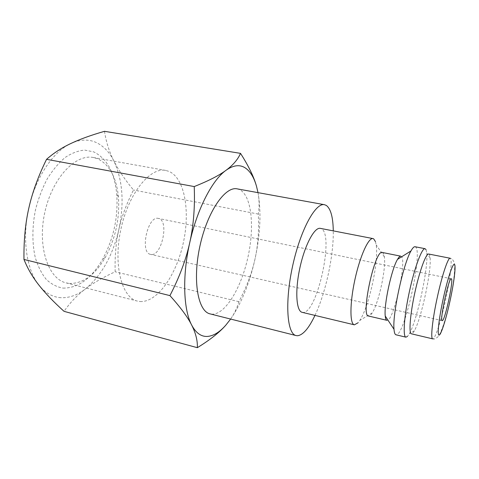 <?xml version="1.0" encoding="UTF-8"?>
<svg xmlns="http://www.w3.org/2000/svg" width="479" height="479" viewBox="0 0 479 479"><rect width="100%" height="100%" fill="white"/><g stroke="black" fill="none" stroke-linecap="round" stroke-linejoin="round"><path stroke-width="0.36" stroke-dasharray="2.4 1.8" d="M302.183 312.338L302.728 312.416C316.99 314.493 334.713 233.98 321.193 228.657L320.367 228.375M382.296 252.469L382.637 252.595C383.469 253.068 384.038 254.475 384.35 256.816C386.194 268.599 378.751 302.962 372.195 312.925C370.866 315.05 369.704 316.092 368.716 316.056L368.531 316.026M400.815 256.175L401.109 256.289C407.473 258.84 393.72 321.684 387.086 320.343L386.918 320.319M415.048 246.745L415.515 246.96C423.077 251.295 404.701 335.384 396.295 334.821L395.977 334.791M428.723 254.032L429.064 254.193C429.633 254.666 429.992 255.942 430.142 258.013C431.471 271.611 421.215 318.948 414.383 330.785C413.305 332.743 412.401 333.761 411.665 333.833L411.443 333.821M237.201 188.87L239.722 189.702C251.75 195.791 254.69 227.058 247.888 257.439C241.224 287.849 225.429 314.493 212.083 314.17L210.119 313.889M60.887 297.693C52.6 297.184 45.289 293.01 38.961 285.173C26.501 269.815 21.812 238.41 28.866 207.964C35.578 177.428 53.181 151.526 70.862 143.502C79.855 139.395 88.172 139.006 95.806 142.329C103.35 145.766 109.386 152.005 113.912 161.034C122.792 180.463 124.42 203.336 118.81 229.663C115.96 242.224 114.744 256.259 115.164 271.773C103.123 277.293 93.124 283.083 85.172 289.142C77.245 295.208 69.15 298.058 60.887 297.693M69.389 283.46C83.047 283.712 95.022 275.024 105.314 257.391C115.547 238.506 119.912 218.352 118.409 196.929C116.415 177.206 109.422 164.453 97.423 158.669L93.357 157.513C75.448 153.693 52.097 178.26 44.757 212.622C37.218 246.948 48.313 278.976 66.192 282.909L69.389 283.46M140.227 301.548C157.411 302.441 176.218 275.108 183.176 243.452C190.313 211.844 185.002 178.709 169.267 171.506L165.734 170.422C150.131 166.967 128.606 193.169 120.906 229.118C113.038 265.031 121.792 297.794 137.431 301.105L140.227 301.548M63.042 288.107C78.137 288.208 91.285 278.664 102.482 259.48C113.625 238.991 118.361 217.119 116.702 193.857C114.529 172.398 106.853 158.399 93.662 151.861L84.723 150.101C78.346 150.622 71.868 153.046 65.288 157.387C58.821 162.812 52.852 169.883 47.391 178.595C42.392 188.079 38.446 198.408 35.548 209.574C32.081 226.537 32.039 243.446 35.296 257.648C38.021 266.516 41.715 273.814 46.379 279.544C51.457 284.239 57.013 287.089 63.042 288.107M158.771 218.514L158.417 218.424C147.706 215.107 139.503 252.966 150.628 254.379L150.753 254.409C161.435 257.223 169.524 220.963 158.771 218.514M258.007 192.642C261.39 212.041 260.372 234.237 254.96 259.229C249.505 283.394 241.392 303.333 230.627 319.062M225.795 325.181C232.111 318.002 236.476 310.17 238.877 301.692C246.613 286.999 251.978 272.844 254.96 259.229C258.001 245.625 259.115 230.573 258.295 214.077C259.762 205.078 259.187 195.875 256.552 186.469M104.488 131.318C106.176 142.143 109.32 152.053 113.912 161.034C118.463 170.075 124.983 179.733 133.467 190.007C126.48 203.862 121.594 217.083 118.81 229.663C112.661 255.87 101.446 275.694 85.172 289.142C77.203 295.136 70.162 302.536 64.048 311.344M258.295 214.077L133.467 190.007M238.877 301.692L115.164 271.773M314.966 315.398C325.72 292.813 333.719 255.888 333.276 230.878M426.094 249.775L426.771 253.229C428.37 268.509 417.107 320.493 409.329 333.743L407.491 336.402M375.428 241.56L376.171 244.841C378.931 261.223 369.087 306.668 359.795 320.439L358.053 322.798M432.896 338.869L432.717 338.863C433.962 339.467 435.668 338.809 437.824 336.881C440.231 335.599 446.53 317.775 449.877 300.878C453.966 283.748 455.703 264.252 454.008 262.157C452.841 259.516 451.565 258.211 450.176 258.247L450.446 258.391C452.445 260.049 450.021 279.754 445.566 299.986C441.195 320.241 435.279 338.767 432.896 338.869M118.409 196.929L116.702 193.857M105.314 257.391L102.482 259.48M451.29 278.772L158.417 218.424M442.225 320.637L150.628 254.379M66.192 282.909L137.431 301.105M93.357 157.513L165.734 170.422M430.142 258.013L426.771 253.229M414.383 330.785L409.329 333.743M384.35 256.816L376.171 244.841M372.195 312.925L359.795 320.439"/><path stroke-width="0.72" d="M358.053 322.798L354.346 324.828C349.742 324.097 349.73 303.423 354.873 279.802C359.963 256.163 368.531 237.35 373.021 238.59L373.656 238.835L375.428 241.56M373.021 238.59L320.367 228.375C314.529 226.884 304.824 244.913 299.884 267.887C294.872 290.849 296.25 311.278 302.183 312.338L354.346 324.828M397.522 259.367C391.565 268.964 383.793 304.848 385.242 316.05C385.493 318.679 386.056 320.104 386.918 320.319L368.531 316.026C360.388 316.356 375.021 248.805 382.296 252.469L400.815 256.175C399.935 256.014 398.839 257.079 397.522 259.367L410.988 250.936C412.641 247.948 413.994 246.547 415.048 246.745L425.077 248.691L426.094 249.775M407.491 336.402L405.911 337.174L395.977 334.791C394.935 334.534 394.277 332.701 394.013 329.301C392.301 314.368 403.252 263.821 410.988 250.936M405.911 337.174C402.701 336.797 404.114 315.889 409.395 291.609C414.634 267.318 421.999 247.703 425.077 248.691M411.443 333.821C408.659 333.498 410.066 314.631 414.814 292.783C419.532 270.934 426.059 253.175 428.723 254.032L450.176 258.247C448.146 257.229 442.081 275.191 437.357 297.07C432.447 319.343 430.393 338.976 432.717 338.863L411.443 333.821M333.276 230.878C333.055 217.191 330.732 208.706 326.313 205.431L324.463 204.701C315.541 202.395 300.345 230.082 292.555 266.3C284.658 302.5 287.035 333.995 296.112 335.581L297.585 335.731C303.087 334.995 308.883 328.217 314.966 315.398M296.112 335.581L210.119 313.889C197.971 311.464 192.366 280.646 199.893 246.23C207.287 211.778 225.136 186.044 237.201 188.87L324.463 204.701M230.627 319.062L225.795 325.181C219.484 332.33 213.269 336.084 207.138 336.45C200.994 336.665 195.827 332.857 191.648 325.025C195.743 333.073 197.641 340.623 197.348 347.682L64.048 311.344C53.594 301.902 45.23 293.178 38.961 285.173C32.662 277.221 27.662 268.647 23.968 259.444C23.722 240.488 25.351 223.328 28.866 207.964C32.297 192.576 38.188 176.368 46.553 159.327C53.732 153.005 61.839 147.73 70.862 143.502C79.879 139.215 91.088 135.156 104.488 131.318L240.518 153.364C237.895 159.453 233.075 165.087 226.058 170.273C233.063 165.315 239.261 164.399 244.643 167.53C249.954 170.781 253.924 177.098 256.552 186.469L258.007 192.642M442.255 320.643L442.225 320.637C439.327 321.307 448.937 276.964 451.29 278.772L451.374 278.808C453.888 279.622 444.734 321.631 442.255 320.643M189.738 242.691C197.073 209.155 212.287 179.96 226.058 170.273C219.178 175.428 208.569 180.864 194.229 186.571C195.043 207.03 193.546 225.735 189.738 242.691C185.996 259.654 179.391 277.293 169.925 295.609C180.427 307.261 187.666 317.068 191.648 325.025C183.409 309.679 182.146 276.155 189.738 242.691M256.552 186.469C254.014 177.146 248.673 166.117 240.518 153.364M197.348 347.682C210.113 339.821 219.598 332.318 225.795 325.181M194.229 186.571L46.553 159.327M169.925 295.609L23.968 259.444M450.026 300.89C446.159 318.816 441.039 335.12 439.099 335.096C436.992 335.887 438.89 318.415 443.291 298.429C447.637 278.419 452.978 262.546 454.517 264.378C456.122 265.911 453.954 282.945 450.026 300.89M385.242 316.05L394.013 329.301"/></g></svg>
